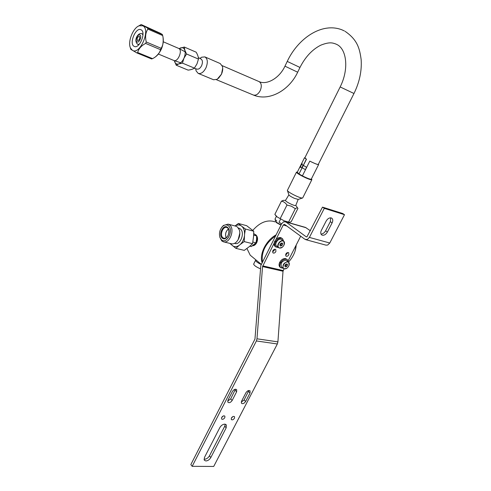 <?xml version="1.0" encoding="UTF-8"?>
<svg xmlns="http://www.w3.org/2000/svg" width="491" height="491" viewBox="0 0 491 491"><rect width="100%" height="100%" fill="white"/><g stroke="black" fill="none" stroke-linecap="round" stroke-linejoin="round"><path stroke-width="0.74" d="M251.435 256.192L250.226 255.197L246.948 248.526M252.797 230.377C259.358 222.896 266.177 219.876 273.241 221.318L274.745 221.858M295.14 250.932L296.257 244.911M276.071 234.894C266.054 240.265 259.088 254.295 262.114 262.746M275.555 235.913C265.496 243.26 261.144 251.944 262.495 261.979M288.53 262.065C293.293 256.781 295.84 251.116 296.171 245.07M252.896 242.069L255.94 242.836L251.3 246.58L249.827 246.218M253.663 235.115L256.597 235.883L256.578 239.436L255.94 242.836M253.749 233.526L256.597 235.883M252.595 245.77C254.252 245.721 255.621 244.684 256.707 242.658C258.045 239.381 257.787 236.797 255.934 234.907L254.909 234.391L256.505 235.79M256.603 235.956C257.579 237.957 257.523 240.167 256.437 242.591C255.461 244.438 254.221 245.475 252.699 245.696M276.402 216.316L274.96 219.207L276.801 221.097L275.69 220.091M284.086 268.804L283.012 271.241L277.912 341.877L256.977 338.802L256.388 340.95L192.177 466.327L190.839 464.596L254.958 339.115L260.801 265.6L281.625 223.81L279.041 222.22L280.613 219.078M279.041 222.22L281.625 223.81L283.62 221.766L285.891 221.969L306.145 236.76L306.949 236.84L322.489 207.128L324.299 208.344L309.404 237.417L307.28 239.51L304.868 239.252L284.449 224.289L283.246 225.007L275.942 239.559M281.116 224.829C277.63 223.184 275.66 221.864 275.205 220.87L275.304 220.668M275.224 220.975L276.28 222.54L280.944 225.166M260.445 268.792C256.48 267.141 254.209 265.594 253.626 264.146L253.755 263.882M255.664 260.064L255.529 260.322C255.891 261.482 257.793 262.875 261.237 264.496M232.709 245.862C234.673 247.047 236.791 246.912 239.056 245.463L235.925 248.366L229.825 243.383M230.592 243.573L231.592 244.929M235.011 225.964L238.387 223.466L240.989 225.688C239.142 224.651 237.165 224.749 235.079 225.983M240.989 225.688L245.414 229.015L244.586 234.195C244.635 230.917 243.818 228.383 242.137 226.59M244.586 234.195L244.193 241.597L240.394 244.365C242.468 242.266 243.8 239.559 244.389 236.239M240.394 244.365L239.056 245.463M234.508 243.37L234.888 243.462C240.467 245.414 245.273 232.341 240.24 228.849L238.804 228.137M239.878 232.93L238.129 239.774M235.803 226.179L237.435 226.989L239.43 230.107C240.48 234.71 239.418 238.73 236.245 242.173C234.618 243.622 232.973 244.144 231.316 243.745L223.595 241.854M219.907 237.417L221.466 239.78C226.811 244.806 234.09 229.88 228.297 225.682C226.621 224.461 224.81 224.614 222.877 226.155C219.796 229.328 218.802 233.084 219.907 237.417L221.803 240.952L223.436 241.817C229.776 244.039 235.306 228.904 229.585 224.909L228.1 224.135L223.411 225.455L221.631 227.486M226.155 237.736C224.933 234.317 225.676 231.396 228.383 228.978M228.407 229.021C225.713 231.414 224.976 234.311 226.191 237.712M244.193 241.597L252.552 243.689L249.385 246.586L244.285 250.379L235.925 248.366M245.414 229.015L253.743 231.224L253.559 236.515L252.552 243.689M238.387 223.466L246.678 225.7L253.743 231.224M224.866 424.132L226.351 424.887L226.173 427.839L210.817 457.544C209.54 459.644 207.889 460.785 205.864 460.975L204.262 460.177L204.471 457.452L219.864 427.544C221.171 425.39 222.84 424.255 224.866 424.132M204.004 459.214L204.501 459.269C206.527 459.085 208.178 457.943 209.448 455.851L224.749 426.2L225.234 424.181M227.671 401.104L230.69 398.882L235.465 389.203M248.851 390.48L244.131 399.932L241.247 402.117M231.335 418.136L233.065 416.509M221.601 417.602L223.43 415.908M322.489 207.128L342.681 213.499L344.492 214.696L329.78 243.02L327.663 245.052L325.999 245.15L305.697 239.645M310.392 230.795L305.463 227.413L285.24 221.644M277.912 341.877L277.335 343.976L213.714 466.45L192.177 466.327M300.695 236.183L288.149 260.831M274.107 243.223L262.55 266.57L283.012 271.241M256.977 338.802L262.55 266.57M272.824 250.809C273.763 249.367 274.751 248.931 275.782 249.502L275.881 251.564C274.935 253.006 273.947 253.436 272.916 252.865L272.824 250.809M288.8 254.78C287.879 256.185 286.916 256.621 285.915 256.075L285.836 254.043C286.756 252.638 287.714 252.202 288.714 252.736L288.8 254.78M232.464 391.425C233.937 389.345 235.355 388.768 236.705 389.682L236.625 391.787L232.151 400.484C230.66 402.571 229.236 403.148 227.885 402.215L227.984 400.165L232.464 391.425M245.604 401.515L250.017 393.021L250.103 390.922C248.79 390.057 247.415 390.64 245.973 392.671L241.56 401.202L241.462 403.246C242.769 404.13 244.156 403.553 245.604 401.515L244.131 399.932M234.465 418.222C233.342 419.78 232.286 420.216 231.292 419.535L231.378 418.044C232.495 416.491 233.55 416.049 234.545 416.73L234.465 418.222M224.804 417.669C223.663 419.253 222.589 419.688 221.576 418.97L221.656 417.485C222.797 415.902 223.871 415.466 224.884 416.172L224.804 417.669M272.542 251.84L274.297 250.318L274.579 249.281M285.553 255.025L287.21 253.54L287.493 252.552M320.985 234.035C322.82 234.011 324.361 232.93 325.613 230.788L330.32 221.668L330.707 217.832M344.492 214.696L324.299 208.344M326.134 221.097C327.589 218.679 329.289 217.623 331.235 217.93L331.873 218.256C332.984 219.293 333.064 220.84 332.112 222.889L327.387 232.034C325.95 234.422 324.263 235.477 322.317 235.214L321.587 234.839C320.537 233.808 320.47 232.298 321.39 230.31L326.134 221.097M281.521 262.728L279.661 262.452L281.441 262.863M279.661 262.452C281.257 259.641 283.246 258.358 285.621 258.604L287.204 259.567M280.177 267.282L279.907 267.061C278.925 266.018 278.814 264.551 279.563 262.66L280.613 262.74C279.582 264.845 279.606 266.496 280.686 267.693L283.233 268.276M281.404 262.93L280.613 262.74M288.334 261.912L287.468 259.776L286.406 259.223C284.264 258.953 282.374 260.058 280.729 262.538M276.537 241.756L274.647 241.486L276.433 241.94M274.647 241.486C276.273 238.601 278.305 237.313 280.748 237.607L282.3 238.552M275.261 246.562L274.972 246.335C273.91 245.242 273.769 243.696 274.549 241.701L275.611 241.756C274.543 243.966 274.592 245.703 275.764 246.955L278.415 247.538M276.421 241.965L275.611 241.756M283.522 240.958L282.57 238.761L281.546 238.215C279.342 237.896 277.409 239.007 275.727 241.547M288.487 262.041L285.903 260.218C281.84 261.059 280.355 263.262 281.441 266.834L281.65 267.006M289.138 265.244L288.696 262.2L287.861 261.764C283.798 262.611 282.307 264.827 283.387 268.399L284.252 268.853L286.67 268.319M284.479 268.767C280.993 268.154 284.59 261.077 287.898 262.053C291.347 262.71 287.769 269.712 284.479 268.767M287.603 264.901L286.959 263.894L285.535 264.41L284.762 265.932L285.412 266.932L286.83 266.417L287.603 264.901L286.554 264.041M284.792 265.975L285.811 265.606L286.83 266.417M285.811 265.606L286.584 264.09M283.608 241.02L281.024 239.24C278.029 238.233 274.107 244.18 276.525 246.065L276.746 246.237M284.264 244.598L283.823 241.185L283.019 240.762C280.017 239.755 276.077 245.715 278.495 247.599L279.342 248.047L282.141 247.335M279.569 247.955C275.991 247.243 279.649 239.97 283.049 241.05C286.597 241.799 282.951 249.005 279.569 247.955M282.761 244.002L282.092 242.947L280.637 243.45L279.852 245.015L280.521 246.065L281.969 245.561L282.761 244.002L281.656 243.094M279.919 245.119L280.938 244.764L281.969 245.561M280.938 244.764L281.724 243.205M285.541 200.328L285.443 200.488C285.958 201.427 288.027 202.734 291.654 204.416C294.33 205.551 295.711 205.87 295.803 205.379L298.16 199.438M302.376 198.057L298.197 199.414L294.502 198.376C291.642 197.057 289.794 195.952 288.972 195.056L288.886 194.817M311.791 179.804L302.695 197.953C302.082 198.278 300.056 197.701 296.625 196.222C291.881 194.037 288.837 192.22 287.481 190.766L287.462 190.256M296.693 172.059L296.404 172.286C297.325 173.507 300.467 175.367 305.825 177.871C309.766 179.583 311.785 180.16 311.889 179.608M297.399 171.997L296.717 172.053C297.104 173.071 300.161 174.931 305.881 177.625C310.128 179.46 312.061 179.958 311.687 179.129L311.423 178.847M303.389 165.467L306.666 167.339L302.401 175.87L299.019 173.937M289.463 222.405L284.154 220.809L277.255 216.997L275.586 215.371M289.678 222.38L284.154 220.809L277.255 216.997L274.856 214.377L281.435 201.15C283.7 201.574 285.547 202.875 286.977 205.042L291.47 206.226L295.306 208.693C296.625 207.736 297.503 207.632 297.945 208.387L291.323 221.533L289.659 222.386M283.387 200.402L281.435 201.15M295.306 208.693L288.628 221.975M286.977 205.042L280.318 218.366M198.309 57.527L201.101 59.104C202.66 60.313 202.844 62.474 201.648 65.591C200.291 68.243 198.751 69.415 197.026 69.114L194.154 68.274M196.897 69.078C198.646 69.495 200.23 68.335 201.654 65.598C202.875 62.369 202.654 60.184 200.991 59.043M195.713 68.728L196.069 70.833L198.18 73.386C201.065 74.104 203.679 72.208 206.024 67.697C208.049 62.363 207.675 58.767 204.9 56.907L201.617 57.208L199.911 58.429M204.9 56.907L220.25 63.566L222.454 66.445C223.024 68.795 222.693 71.385 221.447 74.215L217.139 79.315L213.579 79.751L198.18 73.386M222.718 68.096L221.49 74.221L218.464 78.364M174.348 60.657L174.55 61.492C175.312 63.689 176.711 64.505 178.736 63.934C180.792 63.149 182.517 61.277 183.916 58.312C185.199 55.287 185.506 52.592 184.843 50.248C184.039 48.057 182.621 47.277 180.596 47.903L179.172 48.67M174.323 60.651L176.208 65.211L178.736 63.934L182.456 63.13L183.916 58.312L186.543 53.979L184.843 50.248L184.309 47.038L179.043 48.603M176.208 65.211L188.114 70.121C190.95 69.777 193.043 69.102 194.393 68.114L196.995 63.842L198.468 59.086C198.456 57.103 197.695 54.808 196.179 52.193L184.309 47.038M194.393 68.114L182.456 63.13M198.468 59.086L186.543 53.979M301.922 164.436L303.033 165.381L301.861 167.738L303.205 165.449L301.916 164.46M306.679 167.314L303.536 165.522M305.488 169.696L302.217 167.818M304.942 157.648L304.475 157.789L306.329 159.225L298.994 173.931L297.276 172.237M297.19 172.415L304.475 157.789M318.364 164.264L318.45 164.399C317.947 164.804 315.069 163.712 309.821 161.134L309.772 161.134C315.167 163.785 318.125 164.908 318.647 164.497L318.401 164.19M309.772 161.134L306.666 167.339M318.573 164.645L311.3 179.092C310.735 179.602 307.765 178.528 302.401 175.87M300.431 167.437L299.946 167.02L301.769 163.362L302.229 163.828L301.885 164.516M300.701 166.903L300.4 167.492L299.946 167.02M298.994 173.931L306.476 159.28L304.905 157.721M301.916 163.546L300.142 167.112M301.861 167.738L300.455 166.664M163.061 37.592C163.791 45.301 161.294 51.684 155.573 56.747M160.397 33.296L162.361 34.505L162.681 35.548C163.865 40.514 163.356 44.761 161.146 48.296L160.532 49.689C159.557 53.341 157.003 56.269 152.867 58.484L151.658 58.969L136.793 52.893L137.695 52.555C138.56 48.812 141.212 45.761 145.631 43.411L146.25 41.987C145.035 36.917 145.569 32.615 147.852 29.073L147.539 28.024L141.218 24.55L160.397 33.296M162.361 34.505L147.539 28.024M141.218 24.55L138.118 26.287M130.152 47.124L130.796 49.327L136.793 52.893M142.844 25.808L139.137 25.777C132.951 27.944 127.488 42.036 130.477 47.989L132.318 50.248C139.696 55.624 151.007 29.558 142.844 25.808M134.025 46.289C128.875 43.705 135.731 27.06 140.886 29.706L141.113 29.816C146.386 32.234 139.481 49.112 134.344 46.449L134.025 46.289M147.852 29.073L162.681 35.548M161.146 48.296L146.25 41.987M145.631 43.411L160.532 49.689M152.572 58.644L137.695 52.555M137.517 40.612C136.756 38.476 137.357 37.021 139.315 36.248L139.383 36.285C140.156 38.415 139.554 39.869 137.597 40.649L137.517 40.612M173.556 60.35L173.906 60.51C177.932 62.296 182.848 50.34 178.828 48.492L178.46 48.333M222.263 238.123C217.955 234.876 223.356 223.669 227.486 227.351C231.899 230.561 226.357 241.94 222.263 238.123M224.025 238.282L222.908 237.736C219.477 235.214 222.865 226.087 226.732 227.462L227.474 227.812M224.749 426.2L226.173 427.839M329.78 243.02L309.404 237.417M283.246 225.007L286.897 226.038M283.203 270.547L262.74 265.864M256.388 340.95L277.335 343.976M235.146 390.204L236.625 391.787M232.151 400.484L230.69 398.882M248.526 391.456L250.017 393.021M210.817 457.544L209.448 455.851M285.891 221.969L306.12 227.738M306.685 236.907L306.145 236.76M330.32 221.668L332.112 222.889M327.387 232.034L325.613 230.788M304.758 158.022L340.165 86.944L353.974 93.499L318.211 164.565M340.165 86.944C349.445 68.544 346.437 48.413 336.433 44.3L335.734 43.975C332.886 43.042 330.007 41.532 320.813 45.166C312.294 49.468 305.347 56.901 299.97 67.457L287.241 61.412C297.871 38.679 321.544 21.972 341.84 29.785L344.387 30.951M299.964 67.463L297.675 72.208L284.964 66.168M297.669 72.22C289.168 90.485 269.037 101.741 253.368 95.027C255.952 95.702 258.241 94.211 260.248 90.547C261.949 86.195 261.55 83.206 259.052 81.586C266.392 85.256 279.219 78.609 284.958 66.181L287.235 61.418M305.39 169.647L306.568 167.29M300.191 167.185L301.603 164.362M142.973 34.812L142.016 33.805L142.979 34.217M139.947 34.984C137.818 33.572 134.712 40.796 136.958 41.913C139.07 43.374 142.224 36.076 139.947 34.984M137.695 44.258L139.241 44.331M250.226 255.197L261.304 264.354M275.629 220.023L275.205 220.87M255.805 259.807L253.626 264.146M238.927 228.168L238.417 228.033M222.877 226.155L223.411 225.455M235.944 226.216L228.1 224.135M226.732 227.462L227.523 227.873C230.408 229.72 228.603 238.884 223.884 238.252L223.988 238.276M279.907 267.061L280.686 267.693M274.972 246.335L275.764 246.955M283.387 268.399L281.441 266.834M278.495 247.599L276.525 246.065M288.892 194.872L285.443 200.488M288.972 195.056L287.481 190.766M287.345 190.49L296.404 172.286M275.985 215.923L275.684 215.494M285.553 200.303L282.976 200.42M295.809 205.367L297.368 207.625M301.621 164.313L301.977 163.607M345.099 31.338C357.718 39.974 359.694 48.897 361.161 59.693C361.892 70.974 359.498 82.243 353.974 93.499M253.368 95.027L216.371 79.683M259.052 81.586L222.178 65.647M199.972 58.466L201.617 57.208M195.78 68.752L196.069 70.833M301.548 164.313L300.382 166.658M130.477 47.989L130.796 49.327M139.137 25.777L140.794 24.71M142.016 33.805C138.609 31.884 133.196 39.802 137.474 44.135L138.849 44.755M180.706 62.774L173.961 60.528M158.409 54.059L173.802 60.467M163.288 41.79L178.638 48.4M185.15 51.776L178.816 48.48"/></g></svg>
